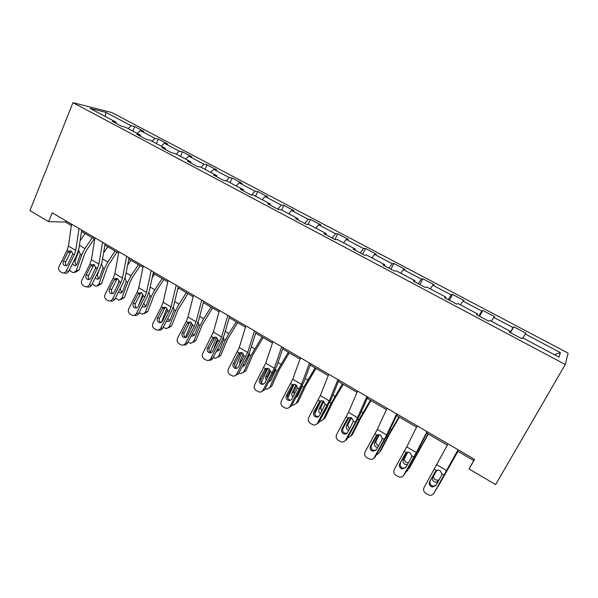 <?xml version="1.0" encoding="UTF-8"?>
<svg xmlns="http://www.w3.org/2000/svg" width="598" height="598" viewBox="0 0 598 598"><rect width="100%" height="100%" fill="white"/><g stroke="black" fill="none" stroke-linecap="round" stroke-linejoin="round"><path stroke-width="0.9" d="M568.1 353.141L111.804 112.521L72.956 102.669L565.282 364.503L568.1 353.141M116.236 123.397L116.079 122.194L112.289 121.304L121.678 126.29L125.408 127.142L140.485 135.148L136.852 134.348L146.443 139.431L150.008 140.194L165.407 148.364L161.931 147.661L171.716 152.856L175.124 153.514L190.837 161.849L187.533 161.251L197.527 166.55L200.756 167.111L216.797 175.618L213.673 175.132L223.876 180.544L226.926 180.992L243.311 189.686L240.374 189.304L250.801 194.836L253.657 195.172L270.393 204.045L267.65 203.783L278.302 209.435L280.963 209.659L298.058 218.726L295.524 218.576L306.408 224.355L308.86 224.452L326.336 233.721L324.011 233.706L335.134 239.611L337.369 239.574L355.227 249.045L353.134 249.164L364.511 255.204L366.514 255.032L384.776 264.72L382.914 264.974L394.545 271.148L396.317 270.842L414.99 280.746L413.368 281.142L425.275 287.459L426.793 287.003L445.891 297.131L444.531 297.684L456.708 304.15L457.963 303.537L477.51 313.905L476.419 314.615L488.887 321.231L489.867 320.461L509.862 331.068L509.062 331.942L521.822 338.715L522.51 337.773L558.981 357.118L560.401 352.611L554.361 354.666M116.079 122.194L90.021 108.38L105.839 112.349L131.239 125.774L134.737 126.597L132.853 131.097M560.401 352.611L525.253 334.035L525.881 333.176L513.787 326.785L513.054 327.584L493.754 317.389L494.651 316.678L482.818 310.437L481.824 311.08L462.957 301.108L464.1 300.547L452.529 294.433L451.288 294.941L432.832 285.186L434.215 284.768L422.898 278.788L421.418 279.154L403.358 269.608L404.973 269.324L393.895 263.471L392.191 263.703L374.52 254.359L376.359 254.21L365.513 248.476L363.591 248.581L346.287 239.439L348.342 239.409L337.721 233.803L335.59 233.788L318.652 224.833L320.909 224.923L310.504 219.429L308.179 219.294L291.592 210.526L294.037 210.728L283.848 205.353L281.329 205.107L265.086 196.518L267.717 196.832L257.738 191.554L255.032 191.211L239.118 182.794L241.928 183.212L232.144 178.04L229.273 177.591L213.673 169.346L216.655 169.862L207.065 164.794L204.023 164.248L188.744 156.168L191.883 156.773L182.48 151.81L179.28 151.167L164.301 143.243L167.59 143.946L158.38 139.08L155.024 138.347L140.328 130.581L143.774 131.373L134.737 126.597M457.47 451.079L473.691 460.557L469.071 468.974L474.55 459.346L52.198 212.843L48.632 221.634L65.496 222.067L71.364 225.491M140.612 136.344L140.485 135.148M140.328 130.581L137.226 133.414M155.024 138.347L151.944 141.225M165.489 149.545L165.407 148.364M164.301 143.243L161.236 146.151M179.28 151.167L176.246 154.112M190.882 163.03L190.837 161.849M188.744 156.168L185.716 159.135M204.023 164.248L201.033 167.261M216.805 176.791L216.797 175.618M213.673 169.346L210.698 172.388M229.273 177.591L226.126 180.88M243.274 190.844L243.311 189.686M239.118 182.794L236.188 185.903M255.032 191.211L251.609 194.933M270.311 205.196L270.393 204.045M265.086 196.518L262.201 199.702M281.329 205.107L277.764 209.151M297.931 219.855L298.058 218.726M291.592 210.526L288.759 213.792M308.179 219.294L304.674 223.435M326.157 234.842L326.336 233.721M318.652 224.833L315.879 228.174M335.59 233.788L332.159 238.026M355.003 250.151L355.227 249.045M346.287 239.439L343.566 242.863M363.591 248.581L360.228 252.932M384.492 265.811L384.776 264.72M374.52 254.359L371.859 257.865M392.191 263.703L388.909 268.158M414.646 281.822L414.99 280.746M403.358 269.608L400.757 273.196M421.418 279.154L418.219 283.714M445.495 298.193L445.891 297.131M432.832 285.186L430.298 288.864M451.288 294.941L448.179 299.62M477.047 314.944L477.51 313.905M462.957 301.108L460.497 304.883M481.824 311.08L478.804 315.879M509.346 332.092L509.862 331.068M493.754 317.389L491.369 321.253M513.054 327.584L510.124 332.51M525.253 334.035L522.944 338.005M48.632 221.634L29.9 210.608L72.956 102.669M469.071 468.974L495.622 484.597L565.282 364.503M81.515 231.426L94.753 239.163M104.919 245.098L118.621 253.104M128.794 259.046L142.967 267.328M153.148 273.271L167.806 281.837M177.995 287.795L193.161 296.653M203.35 302.61L219.047 311.775M229.243 317.732L245.479 327.218M255.675 333.176L272.471 342.99M282.667 348.948L300.046 359.106M310.235 365.057L328.227 375.566M338.408 381.517L357.021 392.393M367.194 398.335L386.458 409.593M396.616 415.528L416.559 427.181M426.703 433.101L447.349 445.166M105.839 112.349L105.383 116.528M131.239 125.774L128.122 128.585M474.423 459.279L473.691 460.557M65.982 220.886L65.496 222.067M513.787 326.785L510.483 332.697M482.818 310.437L479.611 316.305M452.529 294.433L449.412 300.271M422.898 278.788L419.863 284.588M393.895 263.471L390.943 269.235M365.513 248.476L362.635 254.21M337.721 233.803L334.925 239.492M310.504 219.429L308.105 224.422M283.848 205.353L281.651 210.018M257.738 191.554L255.593 196.196M232.144 178.04L230.058 182.652M207.065 164.794L205.032 169.376M182.48 151.81L180.499 156.37M158.38 139.08L156.444 143.61M458.075 449.733L434.081 492.857M458.18 449.793L434.454 492.318M448.044 443.88L424.117 487.4C423.078 489.807 423.661 491.833 425.881 493.477L429.484 495.271C431.382 495.495 432.825 494.823 433.812 493.26M435.561 471.314L437.945 470.05L440.083 470.589L441.959 473.855L441.518 475.462L435.875 485.449L432.339 487.056L431.068 486.578C429.289 485.262 428.818 483.633 429.656 481.704L435.897 470.947M430.321 480.837C429.491 482.75 429.955 484.365 431.726 485.673L432.982 486.152L436.009 485.21M435.277 471.74L429.656 481.704M457.889 451.326L438.199 486.361M457.963 451.37L438.341 486.122M436.256 489.127L437.108 488.125M437.818 482.003L436.749 482.392L434.238 481.876C432.481 480.613 431.973 479.095 432.698 477.339L436.495 470.491M436.742 470.357L433.954 475.403C433.229 477.152 433.737 478.654 435.479 479.917L438.88 480.127M427.017 431.607L416.298 452.581L403.53 475.522M427.368 431.808L418.249 449.636L404.607 474.281M417.21 425.881L406.722 446.9L394.314 469.37C393.29 471.755 393.858 473.758 396.026 475.373L399.427 477.099C401.333 477.361 402.79 476.696 403.8 475.104M406.049 452.88L405.257 453.83L406.371 452.641L408.015 452.14L409.966 452.664L411.798 455.878L411.364 457.47L405.825 467.374L402.26 468.967L401.123 468.518C399.382 467.225 398.926 465.625 399.748 463.712L406.311 452.686M400.578 462.957C399.763 464.863 400.219 466.447 401.946 467.733L403.082 468.174L405.631 467.681M405.257 453.83L399.748 463.712M396.653 413.883L386.652 434.985L374.438 457.343L375.409 456.633L373.757 458.247M397.236 414.227L388.73 432.152L375.409 456.633M387.063 408.285L377.293 429.424L365.161 451.737C364.152 454.099 364.705 456.072 366.828 457.657L370.042 459.324C371.956 459.623 373.421 458.965 374.438 457.343M377.241 434.985L375.895 436.308L376.987 435.135L378.713 434.619L380.5 435.127L382.301 438.297L381.868 439.874L376.434 449.689L372.86 451.266L371.829 450.847C370.125 449.584 369.676 448.007 370.483 446.115L371.485 445.465L377.286 434.963M371.485 445.465C370.678 447.356 371.126 448.926 372.816 450.182L375.91 450.399M375.895 436.308L370.483 446.115M428.086 433.916L408.561 469.273M428.34 434.058L409.099 468.54M405.885 471.994L407.724 470.424M407.298 464.743L404.883 464.25C403.164 463.002 402.656 461.507 403.351 459.757L407.38 452.223M407.843 452.148L404.749 457.933C404.054 459.675 404.562 461.163 406.274 462.404L408.307 462.934M398.926 416.873L387.474 436.742L379.491 452.477M399.352 417.12L388.962 435.052L380.478 451.333M376.381 454.884L378.96 453.105M377.652 447.498L376.149 446.99C374.468 445.772 373.959 444.284 374.632 442.542L378.721 434.619M379.349 434.686L376.172 440.831C375.507 442.572 376.007 444.045 377.682 445.263L378.661 445.667M366.963 396.556L355.406 422.278L345.711 439.971L346.84 439.366L344.642 441.212M367.77 397.027L359.846 415.049L346.84 439.366M357.582 391.085L348.492 412.328L336.629 434.477C335.642 436.824 336.181 438.768 338.259 440.322L341.309 441.929C343.222 442.258 344.687 441.608 345.711 439.971M348.851 417.681L347.169 419.168L341.854 428.893L343.005 428.355L348.731 417.89M343.005 428.355C342.22 430.224 342.654 431.771 344.306 433.004L346.847 433.378M347.169 419.168L348.238 418.002L350.032 417.486L351.669 417.972L353.433 421.097L347.677 432.391C346.84 433.722 345.651 434.245 344.097 433.954L343.162 433.565C341.495 432.324 341.062 430.769 341.854 428.893M337.915 379.603L329.281 400.922L317.598 422.965L318.876 422.472L316.2 424.445M338.939 380.201L331.584 398.305L318.876 422.472M328.743 374.251L320.311 395.599L308.71 417.591C307.738 419.916 308.269 421.837 310.295 423.354L313.203 424.909C315.101 425.268 316.566 424.617 317.598 422.965M321.021 400.81L319.055 402.394L313.838 412.037L315.139 411.603L320.76 401.221M315.139 411.603C314.361 413.45 314.787 414.982 316.402 416.193L318.45 416.634M319.055 402.394L320.102 401.236L321.948 400.712L323.458 401.176L325.192 404.263L319.534 415.46C318.697 416.806 317.508 417.322 315.968 417.015L315.109 416.649C313.479 415.438 313.053 413.898 313.838 412.037M309.502 363.023L301.504 384.432L290.075 406.319L291.503 405.922L288.415 407.956M310.728 363.734L303.911 381.92L291.503 405.922M300.525 357.783L292.728 379.222L281.374 401.056C280.417 403.358 280.933 405.257 282.921 406.752L285.702 408.247C287.586 408.628 289.043 407.986 290.075 406.319M293.715 384.394L291.532 385.979L286.405 395.54L287.855 395.203L293.371 384.91M287.855 395.203C287.085 397.035 287.503 398.545 289.088 399.733L290.703 400.182M291.532 385.979L292.557 384.82L294.455 384.297L295.846 384.746L297.542 387.788L291.988 398.896C291.151 400.241 289.963 400.757 288.438 400.428L287.645 400.092C286.053 398.896 285.642 397.378 286.405 395.54M348.268 417.98L348.029 418.465M344.149 426.269L342.684 429.215M370.386 400.204L359.009 419.826L350.802 436.144L352.454 434.492L351.004 435.942M370.969 400.54L360.631 418.249L352.454 434.492M347.602 437.975L350.802 436.144M348.754 430.433L348.021 430.104C346.377 428.901 345.876 427.435 346.519 425.694L350.578 417.546M351.332 417.793L348.193 424.094C347.55 425.821 348.051 427.286 349.695 428.482L349.793 428.534M320.991 400.817L314.78 413.756M342.445 383.879L331.135 403.269L323.234 419.542L325.02 417.995L323.189 419.632M343.185 384.305L332.892 401.789L325.02 417.995M319.504 421.313L320.453 421.381L323.234 419.542M323.697 413.592L327.308 406.946M320.543 413.599L320.491 413.562C318.876 412.388 318.375 410.931 318.988 409.204L322.965 400.937M323.817 401.422L320.797 407.701L321.649 411.566M294.119 384.29L287.713 398.119M315.086 367.89L303.844 387.048L296.242 403.284L298.148 401.834L296.085 403.575M315.968 368.405L305.728 385.673L298.148 401.834M292.041 404.921L293.416 405.138L296.242 403.284M303.844 387.048L302.237 386.099L297.512 396.332L295.913 397.722M293.005 396.99C291.817 395.809 291.488 394.493 292.033 393.043L295.875 384.761M296.787 385.568L293.962 391.653L294.216 394.732M296.63 396.384L297.498 396.377M281.703 346.795L274.318 368.286L263.127 390.023L264.697 389.724L261.274 391.765M283.123 347.625L276.822 365.879L264.697 389.724M272.912 341.667L265.721 363.188L254.613 384.873C253.672 387.153 254.172 389.021 256.123 390.487L258.785 391.937C260.653 392.333 262.103 391.697 263.127 390.023M266.895 368.42L264.585 369.9L259.547 379.379L261.132 379.139L266.559 368.929M261.132 379.139C260.384 380.956 260.78 382.451 262.335 383.61L263.591 384.036M264.585 369.9L265.594 368.749L267.515 368.226L268.808 368.652L270.468 371.657L265.011 382.668C264.174 384.021 263 384.536 261.483 384.2L260.758 383.879C259.196 382.705 258.792 381.21 259.547 379.379M267.725 368.256L261.311 382.63M288.288 352.237L277.121 371.171L269.795 387.362L271.821 386.009L269.549 387.818M289.32 352.835L279.124 369.893L271.821 386.009M275.603 368.944L275.364 370.775L270.999 380.44L268.838 381.95M265.191 388.797L266.955 389.231L269.795 387.362M266.11 380.605L265.624 377.226L269.302 369.011M270.214 370.267L267.672 375.925L267.515 377.966M269.646 380.425L270.909 380.62M254.486 330.911L247.692 352.484L236.741 374.064L238.438 373.855L234.745 375.873M256.094 331.845L250.293 350.166L247.423 356.827L238.438 373.855M245.883 325.888L239.275 347.483L228.399 369.018C227.479 371.276 227.965 373.13 229.871 374.565L232.428 375.97C234.281 376.374 235.717 375.746 236.741 374.064M240.62 352.775L238.198 354.158L233.25 363.562L234.962 363.412L240.291 353.283M234.962 363.412C234.222 365.214 234.618 366.686 236.135 367.822L237.085 368.196M238.198 354.158L239.185 353.014L241.136 352.491L242.332 352.895L243.962 355.862L238.602 366.776C237.765 368.136 236.599 368.645 235.096 368.301L234.431 368.002C232.899 366.851 232.502 365.371 233.25 363.562M241.816 352.648L235.515 367.336M262.036 336.898L250.936 355.616L243.887 371.754L246.025 370.498L243.55 372.352M263.202 337.578L253.051 354.427L246.025 370.498M249.321 352.82L249.224 355.234L245.016 364.877L242.392 366.372M243.887 371.754L241.031 373.638L238.916 372.95M239.85 364.414L239.753 361.723L243.237 353.687M243.969 355.788L241.981 360.37M243.281 364.675L244.874 365.161M227.838 315.355L221.619 337.003L210.9 358.434L212.716 358.314C211.804 359.861 210.496 360.512 208.799 360.28M229.625 316.402L224.302 334.783L221.552 341.421L212.716 358.314M219.421 310.444L213.374 332.107L202.722 353.485C201.818 355.728 202.296 357.552 204.157 358.964L206.616 360.325C208.448 360.744 209.876 360.116 210.9 358.434M214.884 337.451L212.35 338.737L207.484 348.066L209.322 347.999L214.562 337.952M209.322 347.999C208.597 349.785 208.979 351.243 210.466 352.364L211.154 352.663M212.35 338.737L213.322 337.601L215.287 337.078L216.401 337.466L218.001 340.389L212.724 351.213C211.894 352.581 210.743 353.082 209.255 352.73L208.635 352.446C207.14 351.318 206.751 349.86 207.484 348.066M216.379 337.451L210.279 352.237M236.322 321.866L228.885 333.564L225.282 340.374L218.494 356.468L220.744 355.302L218.083 357.185M237.615 322.628L227.517 339.275L220.744 355.302M223.51 337.137L223.779 339.477L219.563 349.621L217.238 351.146L216.528 351.026M218.494 356.468L215.639 358.359L213.194 357.41M214.234 348.335L214.405 346.526L217.635 338.789M217.523 349.127L219.369 350.002M201.75 300.129L196.069 321.829L194.305 326.269L185.574 343.117L187.518 343.08C186.539 344.71 185.171 345.352 183.414 344.986M203.709 301.272L198.85 319.706L196.204 326.329L187.518 343.08M193.498 295.315L187.989 317.037L186.247 321.47L177.569 338.274C176.672 340.494 177.135 342.295 178.966 343.678L181.336 345.001C183.145 345.427 184.558 344.799 185.574 343.117M189.671 322.434L187.025 323.623L182.241 332.877L184.199 332.899L189.349 322.935M184.199 332.899C183.481 334.671 183.855 336.106 185.32 337.205L185.776 337.429M187.025 323.623L187.981 322.501L189.955 321.971L190.994 322.344L192.563 325.23L187.376 335.971C186.554 337.332 185.41 337.833 183.945 337.474L183.362 337.205C181.897 336.106 181.523 334.663 182.241 332.877M191.412 322.643L185.559 337.339M211.116 307.14L203.686 318.682L200.143 325.432L193.61 341.48L195.965 340.404L193.139 342.295M212.537 307.97L202.483 324.43L195.965 340.404M198.177 321.844L198.663 324.557L194.612 334.671L192.294 336.203L191.225 335.919M193.61 341.48L190.762 343.387L187.981 342.183M189.446 331.972L192.481 324.385M192.339 333.774L194.38 335.127M176.193 285.216L171.035 306.968L169.339 311.394L160.757 328.108L162.82 328.153C161.811 329.834 160.421 330.455 158.642 330.021L158.492 330.014M178.316 286.449L173.898 304.928L171.357 311.528L162.82 328.153M168.113 280.499L163.119 302.274L161.445 306.684L152.916 323.361C152.034 325.559 152.49 327.345 154.277 328.698L156.564 329.984C158.35 330.417 159.748 329.797 160.757 328.108M164.958 307.716L162.208 308.822L157.506 318.001L159.576 318.099L164.644 308.209M159.576 318.099C158.874 319.855 159.24 321.276 160.668 322.352L160.929 322.494M162.208 308.822L163.142 307.701L165.123 307.17L166.102 307.529L167.634 310.377L162.536 321.029C161.714 322.389 160.585 322.89 159.143 322.524L158.597 322.277C157.162 321.193 156.796 319.766 157.506 318.001M166.909 308.224L161.475 322.217M178.593 288.139L177.516 289.776M186.404 292.706L178.989 304.098L175.506 310.796L169.219 326.792L171.671 325.798L168.599 327.794M187.944 293.603L177.942 309.869L171.671 325.798M173.33 306.909L174.055 309.928L170.153 320.012L167.844 321.552L166.468 321.051M169.219 326.792L166.379 328.698L163.276 327.263M167.134 312.074L167.56 310.967M167.739 318.584L169.892 320.521M151.159 270.602L146.51 292.407L144.88 296.817L136.441 313.397L138.609 313.524C137.607 315.198 136.232 315.819 134.475 315.378L133.997 315.355M153.432 271.933L149.448 290.449L147.003 297.027L138.609 313.524M143.243 265.983L138.751 287.802L137.144 292.205L128.749 308.74C127.882 310.923 128.323 312.687 130.08 314.017L132.285 315.266C134.049 315.707 135.432 315.086 136.441 313.397M140.732 293.289L137.884 294.306L133.257 303.418L135.44 303.597L140.425 293.782M135.44 303.597C134.744 305.339 135.103 306.737 136.508 307.798L136.598 307.85M137.884 294.306L138.803 293.192L140.784 292.669L141.696 293.005L143.206 295.816L138.19 306.385C137.376 307.746 136.262 308.247 134.834 307.873L134.326 307.641C132.92 306.572 132.562 305.167 133.257 303.418M142.84 294.216L138.504 305.772M154.516 274.078L152.228 277.547M162.185 278.556L154.777 289.798L151.346 296.436L145.299 312.388L147.841 311.468L144.537 313.554M163.837 279.52L156.16 291.189L153.88 295.599L147.841 311.468M148.947 292.332L149.926 295.591L146.174 305.645L143.879 307.193L142.227 306.423M145.299 312.388L142.474 314.301L139.072 312.605M143.722 303.478L145.89 306.198M126.627 256.288L122.463 278.13L120.901 282.525L112.596 298.97L114.868 299.172C113.882 300.854 112.514 301.474 110.787 301.026L110.01 300.958M129.048 257.701L125.475 276.254L123.136 282.817L114.868 299.172M118.867 251.758L114.853 273.615L113.314 278.003L105.054 294.41C104.202 296.578 104.635 298.312 106.354 299.628L108.492 300.839C110.234 301.28 111.602 300.659 112.596 298.97M116.976 279.146L114.039 280.081L109.486 289.118L111.774 289.372L116.677 279.632M111.774 289.372C111.101 291.062 111.43 292.429 112.753 293.483M114.039 280.081L114.943 278.974L116.916 278.444L117.776 278.765L119.256 281.546L114.323 292.026C113.515 293.394 112.409 293.887 111.004 293.513L110.533 293.289C109.15 292.243 108.806 290.852 109.486 289.118M119.166 280.664L116.916 286.898M130.91 260.279L127.598 265.243M138.43 264.675L131.037 275.775L127.658 282.361L121.843 298.26L124.474 297.423L120.946 299.568M140.194 265.706L132.524 277.225L130.289 281.598L124.474 297.423M125.027 278.077L126.268 281.531L122.657 291.547L120.377 293.102L118.486 292.011M121.843 298.26L119.032 300.181L115.377 298.17M120.504 288.012C120.138 289.656 120.624 290.964 121.962 291.936L122.358 292.13M102.579 242.25L98.887 264.129L97.384 268.509L89.222 284.835L91.599 285.111C90.612 286.786 89.266 287.399 87.555 286.95L86.516 286.838M105.151 243.752L101.966 262.335L99.724 268.876L91.599 285.111M94.977 237.81L91.427 259.704L89.947 264.077L81.821 280.357C80.984 282.51 81.403 284.222 83.092 285.515L85.163 286.689C86.874 287.137 88.227 286.517 89.222 284.835M93.684 265.28L93.393 265.759L90.657 266.132L86.179 275.095L88.564 275.424L93.393 265.759M88.564 275.424C87.921 277.016 88.198 278.339 89.394 279.401M90.657 266.132L91.546 265.034L93.52 264.503L94.32 264.809L95.777 267.553L90.926 277.95C90.126 279.311 89.027 279.804 87.644 279.43L87.203 279.221C85.843 278.19 85.507 276.814 86.179 275.095M95.717 268.091L95.388 269.018M107.76 246.757L103.574 252.947M115.13 251.063L107.752 262.021L104.426 268.562L98.834 284.401L101.555 283.639L97.81 285.829M116.999 252.154L109.352 263.531L107.147 267.867L101.555 283.639M101.63 264.189L103.058 267.747L99.589 277.726L97.332 279.281L95.246 277.823M98.834 284.401L96.046 286.33L92.174 283.945M99.074 270.169L97.653 274.213C97.242 275.872 97.713 277.203 99.066 278.205L99.29 278.332M79.011 228.496L75.767 250.405L74.331 254.77L66.296 270.969L68.763 271.313C67.791 272.987 66.46 273.6 64.771 273.151L63.493 272.98M81.717 230.073L78.921 248.686L76.761 255.204L68.763 271.313M71.558 224.145L68.449 246.062L67.028 250.42L59.038 266.581C58.208 268.711 58.626 270.408 60.278 271.671L62.282 272.815C63.979 273.264 65.309 272.651 66.296 270.969M70.841 251.676L70.549 252.154L67.724 252.453L63.321 261.348L65.802 261.737L70.549 252.154M65.802 261.737C65.189 263.247 65.414 264.525 66.49 265.579M67.724 252.453L68.598 251.354L70.564 250.824L71.319 251.123L72.754 253.829L67.97 264.144C67.178 265.505 66.101 265.998 64.734 265.624L64.315 265.422C62.992 264.413 62.655 263.053 63.321 261.348M85.043 233.482L80.125 240.695M92.279 237.712L84.916 248.529L81.642 255.017L76.252 270.804L79.063 270.117L75.131 272.337M94.245 238.864L86.613 250.099L84.438 254.404L79.063 270.117M78.884 250.697L80.296 254.217L76.963 264.166L74.728 265.729L72.478 263.823M76.252 270.804L73.502 272.74L70.863 271.462L69.45 269.93M78.794 251.055L75.198 260.773C74.802 262.432 75.266 263.755 76.596 264.735L76.664 264.779M441.959 473.855L444.067 475.111M434.312 469.295L436.405 470.544M436.817 464.766L446.601 470.581M432.698 477.339L433.954 475.403M411.798 455.878L413.861 457.111M404.323 451.423L406.371 452.641M406.722 446.9L416.298 452.581M382.301 438.297L384.312 439.5M374.983 433.939L376.987 435.135M377.293 429.424L386.652 434.985M416.567 454.031L416.081 453.74M420.611 446.811L419.908 446.392M403.351 459.757L404.749 457.933M387.474 436.742L386.659 436.256M391.451 429.588L390.277 428.893M374.632 442.542L376.172 440.831M353.433 421.097L355.406 422.278M346.272 416.828L348.238 418.002M348.492 412.328L357.656 417.77M325.192 404.263L327.121 405.414M318.181 400.092L320.102 401.236M320.311 395.599L329.281 400.922M297.542 387.788L299.434 388.917M290.68 383.699L292.557 384.82M292.728 379.222L301.504 384.432M359.009 419.826L357.881 419.153M362.911 412.732L361.289 411.768M346.519 425.694L348.193 424.094M331.135 403.269L329.707 402.417M334.977 396.227L332.922 395.016M318.988 409.204L320.797 407.701M307.626 380.074L305.152 378.616M292.033 393.043L293.962 391.653M270.468 371.657L272.322 372.763M263.755 367.658L265.594 368.749M265.721 363.188L274.318 368.286M277.121 371.171L275.543 370.237M280.836 364.249L277.965 362.56M265.624 377.226L267.672 375.925M243.962 355.862L245.778 356.939M237.384 351.938L239.185 353.014M239.275 347.483L247.692 352.484M250.936 355.616L249.396 354.696M254.591 348.746L251.347 346.833M239.753 361.723L241.898 360.527M218.001 340.389L219.772 341.451M211.557 336.547L213.322 337.601M213.374 332.107L221.619 337.003M225.282 340.374L223.779 339.477M228.885 333.564L225.274 331.434M214.405 346.526L215.437 346.018M192.563 325.23L194.305 326.269M186.247 321.47L187.981 322.501M187.989 317.037L196.069 321.829M200.143 325.432L198.663 324.557M203.686 318.682L199.732 316.349M167.634 310.377L169.339 311.394M161.445 306.684L163.142 307.701M163.119 302.274L171.035 306.968M175.506 310.796L174.055 309.928M178.989 304.098L174.706 301.564M143.206 295.816L144.88 296.817M137.144 292.205L138.803 293.192M138.751 287.802L146.51 292.407M151.346 296.436L149.926 295.591M154.777 289.798L150.173 287.077M119.256 281.546L120.901 282.525M113.314 278.003L114.943 278.974M114.853 273.615L122.463 278.13M127.658 282.361L126.268 281.531M131.037 275.775L126.126 272.875M95.777 267.553L97.384 268.509M89.947 264.077L91.546 265.034M91.427 259.704L98.887 264.129M104.426 268.562L103.058 267.747M107.752 262.021L102.55 258.949M96.958 274.392L97.653 274.213M72.754 253.829L74.331 254.77M67.028 250.42L68.598 251.354M68.449 246.062L75.767 250.405M81.642 255.017L80.296 254.217M84.916 248.529L79.429 245.292M73.846 261.079L75.198 260.773M432.982 486.152L432.339 487.056M437.975 480.426L436.749 482.392M403.082 468.174L402.26 468.967M373.84 450.593L372.86 451.266M407.589 464.227L407.193 464.758M345.24 433.386L344.097 433.954M317.261 416.552L315.968 417.015M289.873 400.069L288.438 400.428M297.131 396.414L296.279 397.042M263.06 383.931L261.483 384.2M270.715 380.627L268.913 381.801M236.801 368.121L235.096 368.301M244.844 365.161L242.698 366.395M211.087 352.641L209.255 352.73M219.294 350.107L217.238 351.146M185.649 337.474L183.945 337.474M194.215 335.343L192.294 336.203M160.638 322.584L159.143 322.524M169.63 320.849L167.844 321.552M136.157 307.97L134.834 307.873M145.531 306.617L143.879 307.193M112.177 293.633L111.004 293.513M121.91 292.631L120.377 293.102M88.691 279.565L87.644 279.43M98.745 278.907L97.332 279.281M65.675 265.766L64.734 265.624M76.028 265.422L74.728 265.729"/></g></svg>
